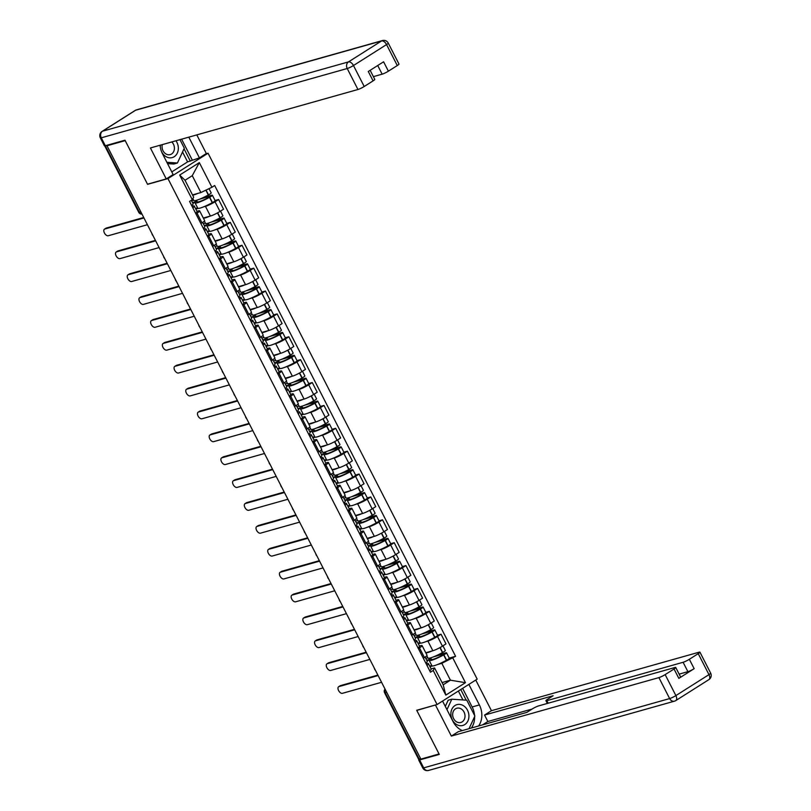 <?xml version="1.0" encoding="UTF-8"?>
<svg xmlns="http://www.w3.org/2000/svg" width="811" height="811" viewBox="0 0 811 811"><rect width="100%" height="100%" fill="white"/><g stroke="black" fill="none" stroke-linecap="round" stroke-linejoin="round"><path stroke-width="1.22" d="M205.852 153.826L208.052 153.208L167.958 178.592L437.088 704.526L416.702 710.264L439.065 753.966L420.868 759.096L107.011 145.767L125.208 140.638L147.572 184.34L167.958 178.592M437.088 704.526L477.182 679.131L208.052 153.208M140.83 211.843L138.722 212.289L104.731 145.858L105.349 145.818L139.35 212.259A3.325 2.727 74.3 0 0 141.966 214.063M107.011 145.767L108.177 145.027L105.349 145.818M420.686 758.741L418.588 759.187L384.586 692.756L385.205 692.716L419.206 759.157M425.755 652.743L432.851 650.746A7.654 1.044 -27.1 0 0 442.441 646.154L445.999 643.893L441.052 634.212L437.484 636.473A7.654 1.044 152.9 0 1 427.904 641.065L425.826 641.653M419.48 647.877L424.437 657.549A7.654 1.044 -27.1 0 0 427.042 655.258L422.085 645.576A7.654 1.044 152.9 0 1 419.48 647.877L418.364 648.577M424.437 657.549L423.322 658.258M437.524 635.206L441.052 634.212M419.409 646.002L420.656 645.657A7.654 1.044 152.9 0 1 422.085 645.576M420.656 643.103L418.273 643.782M414.046 629.863L421.142 627.866A7.654 1.044 -27.1 0 0 430.732 623.274L434.29 621.013L429.343 611.342L425.775 613.592A7.654 1.044 152.9 0 1 416.195 618.185L414.117 618.773M411.613 635.378L412.728 634.678A7.654 1.044 -27.1 0 0 415.333 632.377L410.376 622.696A7.654 1.044 152.9 0 1 407.781 624.997L406.666 625.697M425.816 612.325L429.343 611.342M407.7 623.122L408.947 622.777A7.654 1.044 152.9 0 1 410.376 622.696M408.947 620.233L406.564 620.902M402.337 606.983L409.443 604.986A7.654 1.044 -27.1 0 0 419.023 600.393L422.582 598.143L417.635 588.462L414.066 590.712A7.654 1.044 152.9 0 1 404.486 595.304L402.408 595.892M399.904 612.498L401.019 611.798A7.654 1.044 -27.1 0 0 403.625 609.497L398.677 599.816A7.654 1.044 152.9 0 1 396.072 602.117L394.957 602.826M414.107 589.455L417.635 588.462M395.991 600.252L397.238 599.897A7.654 1.044 152.9 0 1 398.677 599.816M397.238 597.352L394.856 598.021M390.638 584.102L397.735 582.105A7.654 1.044 -27.1 0 0 407.315 577.513L410.883 575.263L405.926 565.581L402.357 567.842A7.654 1.044 152.9 0 1 392.777 572.424L390.699 573.012M388.195 589.627L389.31 588.918A7.654 1.044 -27.1 0 0 391.916 586.617L386.969 576.935A7.654 1.044 152.9 0 1 384.363 579.236L383.248 579.946M402.408 566.575L405.926 565.581M384.282 577.371L385.529 577.016A7.654 1.044 152.9 0 1 386.969 576.935M385.529 574.472L383.147 575.141M378.93 561.232L386.026 559.225A7.654 1.044 -27.1 0 0 395.606 554.633L399.174 552.382L394.217 542.701L390.649 544.962A7.654 1.044 152.9 0 1 381.069 549.544L378.99 550.132M376.486 566.747L377.612 566.037A7.654 1.044 -27.1 0 0 380.207 563.736L375.26 554.055A7.654 1.044 152.9 0 1 372.654 556.356L371.539 557.066M390.699 543.694L394.217 542.701M372.573 554.491L373.82 554.136A7.654 1.044 152.9 0 1 375.26 554.055M373.82 551.592L371.438 552.261M367.221 538.352L374.317 536.345A7.654 1.044 -27.1 0 0 383.897 531.763L387.465 529.502L382.508 519.821L378.94 522.081A7.654 1.044 152.9 0 1 369.36 526.674L367.282 527.251M364.788 543.867L365.903 543.157A7.654 1.044 -27.1 0 0 368.498 540.856L363.551 531.175A7.654 1.044 152.9 0 1 360.946 533.476L359.831 534.185M378.99 520.814L382.508 519.821M360.875 531.61L362.111 531.256A7.654 1.044 152.9 0 1 363.551 531.175M362.111 528.711L359.729 529.38M355.512 515.472L362.608 513.475A7.654 1.044 -27.1 0 0 372.188 508.882L375.757 506.622L370.799 496.94L367.241 499.201A7.654 1.044 152.9 0 1 357.651 503.793L355.573 504.371M353.079 520.986L354.194 520.277A7.654 1.044 -27.1 0 0 356.799 517.976L351.842 508.304A7.654 1.044 152.9 0 1 349.237 510.595L348.122 511.305M367.282 497.934L370.799 496.94M349.166 508.73L350.413 508.375A7.654 1.044 152.9 0 1 351.842 508.304M350.403 505.831L348.02 506.5M343.803 492.591L350.899 490.594A7.654 1.044 -27.1 0 0 360.479 486.002L364.048 483.741L359.091 474.06L355.532 476.321A7.654 1.044 152.9 0 1 345.942 480.913L343.864 481.501M341.37 498.106L342.485 497.396A7.654 1.044 -27.1 0 0 345.091 495.105L340.133 485.424A7.654 1.044 152.9 0 1 337.528 487.725L336.413 488.425M355.573 475.053L359.091 474.06M337.457 485.85L338.704 485.505A7.654 1.044 152.9 0 1 340.133 485.424M338.694 482.95L336.312 483.62M332.094 469.711L339.191 467.714A7.654 1.044 -27.1 0 0 348.771 463.122L352.339 460.861L347.382 451.18L343.823 453.44A7.654 1.044 152.9 0 1 334.244 458.033L332.155 458.62M329.661 475.226L330.776 474.516A7.654 1.044 -27.1 0 0 333.382 472.225L328.425 462.544A7.654 1.044 152.9 0 1 325.819 464.845L324.704 465.544M343.864 452.173L347.382 451.18M325.748 462.969L326.995 462.625A7.654 1.044 152.9 0 1 328.425 462.544M326.985 460.07L324.603 460.749M320.386 446.831L327.482 444.833A7.654 1.044 -27.1 0 0 337.062 440.241L340.63 437.981L335.683 428.309L332.115 430.56A7.654 1.044 152.9 0 1 322.535 435.152L320.457 435.74M317.953 452.345L319.068 451.646A7.654 1.044 -27.1 0 0 321.673 449.345L316.716 439.663A7.654 1.044 152.9 0 1 314.11 441.965L312.995 442.664M332.155 429.293L335.683 428.309M314.039 440.089L315.286 439.744A7.654 1.044 152.9 0 1 316.716 439.663M315.276 437.2L312.904 437.869M308.677 423.95L315.773 421.953A7.654 1.044 -27.1 0 0 325.363 417.361L328.921 415.11L323.974 405.429L320.406 407.68A7.654 1.044 152.9 0 1 310.826 412.272L308.748 412.86M306.244 429.465L307.359 428.766A7.654 1.044 -27.1 0 0 309.964 426.464L305.007 416.783A7.654 1.044 152.9 0 1 302.412 419.084L301.286 419.794M320.446 406.423L323.974 405.429M302.331 417.219L303.578 416.864A7.654 1.044 152.9 0 1 305.007 416.783M303.578 414.32L301.195 414.989M296.968 401.07L304.064 399.073A7.654 1.044 -27.1 0 0 313.654 394.481L317.213 392.23L312.265 382.549L308.697 384.809A7.654 1.044 152.9 0 1 299.117 389.392L297.039 389.979M294.535 406.595L295.65 405.885A7.654 1.044 -27.1 0 0 298.255 403.584L293.298 393.903A7.654 1.044 152.9 0 1 290.703 396.204L289.588 396.914M308.738 383.542L312.265 382.549M290.622 394.339L291.869 393.984A7.654 1.044 152.9 0 1 293.298 393.903M291.869 391.439L289.486 392.108M285.259 378.2L292.365 376.192A7.654 1.044 -27.1 0 0 301.945 371.6L305.504 369.35L300.557 359.668L296.988 361.929A7.654 1.044 152.9 0 1 287.408 366.511L285.33 367.099M282.826 383.715L283.941 383.005A7.654 1.044 -27.1 0 0 286.547 380.704L281.599 371.022A7.654 1.044 152.9 0 1 278.994 373.324L277.879 374.033M297.029 360.662L300.557 359.668M278.913 371.458L280.16 371.103A7.654 1.044 152.9 0 1 281.599 371.022M280.16 368.559L277.778 369.228M273.56 355.319L280.657 353.312A7.654 1.044 -27.1 0 0 290.237 348.73L293.805 346.469L288.848 336.788L285.279 339.049A7.654 1.044 152.9 0 1 275.699 343.641L273.621 344.219M271.117 360.834L272.232 360.125A7.654 1.044 -27.1 0 0 274.838 357.823L269.891 348.142A7.654 1.044 152.9 0 1 267.285 350.443L266.17 351.153M285.33 337.781L288.848 336.788M267.204 348.578L268.451 348.223A7.654 1.044 152.9 0 1 269.891 348.142M268.451 345.679L266.069 346.348M261.852 332.439L268.948 330.442A7.654 1.044 -27.1 0 0 278.528 325.85L282.096 323.589L277.139 313.908L273.571 316.168A7.654 1.044 152.9 0 1 263.991 320.761L261.912 321.338M259.408 337.954L260.534 337.244A7.654 1.044 -27.1 0 0 263.129 334.943L258.182 325.272A7.654 1.044 152.9 0 1 255.577 327.563L254.461 328.273M273.621 314.901L277.139 313.908M255.495 325.698L256.742 325.343A7.654 1.044 152.9 0 1 258.182 325.272M256.742 322.798L254.36 323.467M250.143 309.559L257.239 307.562A7.654 1.044 -27.1 0 0 266.819 302.969L270.387 300.709L265.43 291.027L261.862 293.288A7.654 1.044 152.9 0 1 252.282 297.88L250.204 298.468M247.71 315.073L248.825 314.364A7.654 1.044 -27.1 0 0 251.42 312.073L246.473 302.391A7.654 1.044 152.9 0 1 243.868 304.693L242.753 305.392M261.912 292.021L265.43 291.027M243.797 302.817L245.034 302.473A7.654 1.044 152.9 0 1 246.473 302.391M245.034 299.918L242.651 300.597M238.434 286.678L245.53 284.681A7.654 1.044 -27.1 0 0 255.11 280.089L258.679 277.828L253.721 268.147L250.163 270.408A7.654 1.044 152.9 0 1 240.573 275L238.495 275.588M236.001 292.193L237.116 291.494A7.654 1.044 -27.1 0 0 239.721 289.192L234.764 279.511A7.654 1.044 152.9 0 1 232.159 281.812L231.044 282.512M250.204 269.14L253.721 268.147M232.088 279.937L233.335 279.592A7.654 1.044 152.9 0 1 234.764 279.511M233.325 277.038L230.942 277.717M226.725 263.798L233.821 261.801A7.654 1.044 -27.1 0 0 243.401 257.209L246.97 254.948L242.013 245.277L238.454 247.527A7.654 1.044 152.9 0 1 228.864 252.12L226.786 252.708M224.292 269.313L225.407 268.613A7.654 1.044 -27.1 0 0 228.013 266.312L223.055 256.631A7.654 1.044 152.9 0 1 220.45 258.932L219.335 259.632M238.495 246.26L242.013 245.277M220.379 257.057L221.626 256.712A7.654 1.044 152.9 0 1 223.055 256.631M221.616 254.167L219.234 254.836M215.016 240.918L222.113 238.921A7.654 1.044 -27.1 0 0 231.693 234.328L235.261 232.078L230.304 222.396L226.745 224.647A7.654 1.044 152.9 0 1 217.166 229.239L215.077 229.827M212.583 246.432L213.698 245.733A7.654 1.044 -27.1 0 0 216.304 243.432L211.347 233.75A7.654 1.044 152.9 0 1 208.741 236.052L207.626 236.761M226.786 223.39L230.304 222.396M208.67 234.186L209.917 233.832A7.654 1.044 152.9 0 1 211.347 233.75M209.907 231.287L207.525 231.956M203.308 218.037L210.404 216.04A7.654 1.044 -27.1 0 0 219.984 211.448L223.552 209.197L218.605 199.516L215.037 201.777A7.654 1.044 152.9 0 1 205.457 206.359L203.379 206.947M200.875 223.562L201.99 222.853A7.654 1.044 -27.1 0 0 204.595 220.551L199.638 210.87A7.654 1.044 152.9 0 1 197.032 213.171L195.917 213.881M215.077 200.51L218.605 199.516M196.961 211.306L198.208 210.951A7.654 1.044 152.9 0 1 199.638 210.87M198.198 208.407L195.826 209.076M442.046 682.558L450.429 680.196L441.802 663.327L437.534 664.533M432.354 665.983L429.982 666.652M431.117 668.882L434.554 667.919L443.191 684.778L450.429 680.196L465.453 682.68L445.817 695.108L433.206 670.474L434.554 667.919M192.511 194.904L200.895 192.542L192.258 175.683L185.02 180.265L193.647 197.134L192.298 199.688L189.551 201.432L430.459 672.207L433.206 670.474M192.298 199.688L179.687 175.054L199.324 162.616L211.935 187.26L200.895 192.542M441.802 663.327L455.589 656.302L214.682 185.516L211.935 187.26M452.842 658.035L465.453 682.68M449.233 658.086L455.589 656.302M445.817 695.108L443.191 684.778M192.258 175.683L199.324 162.616M185.02 180.265L179.687 175.054M339.89 685.994A3.822 2.119 57.7 0 1 340.154 685.761A3.822 2.119 57.7 0 1 340.478 685.619L338.957 686.582A3.822 2.119 -122.3 0 0 338.633 686.724A3.822 2.119 -122.3 0 0 338.724 690.82A3.822 2.119 -122.3 0 0 342.404 693.324L381.565 682.294M427.002 665.456A12.641 1.713 -27.1 0 0 428.441 663.651A12.641 1.713 -27.1 0 0 426.14 663.773M428.441 663.651L431.178 669.014A12.641 1.713 152.9 0 1 429.749 670.809M426.931 660.712L429.252 660.053A12.641 1.713 -27.1 0 0 429.201 660.438A12.641 1.713 -27.1 0 0 443.658 654.923L443.87 654.812A4.197 0.568 -27.1 0 0 446.537 652.814A4.197 0.568 -27.1 0 0 445.746 652.865L437.109 655.298M446.537 652.814L449.274 658.167A4.197 0.568 152.9 0 1 446.608 660.164L446.405 660.276A12.641 1.713 152.9 0 1 431.939 665.79L429.201 660.438M442.958 645.82L445.34 650.473A4.197 0.568 152.9 0 1 442.664 652.46L442.461 652.571A12.641 1.713 152.9 0 1 427.995 658.096L426.809 655.764M433.662 656.798L444.235 653.818L443.11 654.882A10.472 1.419 152.9 0 1 431.128 659.455A10.472 1.419 152.9 0 1 431.28 658.948L431.624 659.617M378.119 675.553L338.957 686.582M425.096 657.123L427.245 661.31A12.641 1.713 152.9 0 1 425.805 663.114M427.833 657.772L425.734 658.36M431.776 665.466L429.678 666.064M432.111 650.949A12.641 1.713 152.9 0 1 425.856 652.936M431.28 658.948L426.698 660.245M377.875 675.087L340.478 685.619M468.859 684.403L479.372 704.931A18.704 15.358 74.3 0 1 478.612 725.977M442.563 701.059L453.075 721.587A18.704 15.358 74.3 0 0 462.29 730.569M419.581 759.045A4.988 0.679 -27.1 0 0 418.699 759.998A4.988 0.679 -27.1 0 0 419.632 759.948L439.288 754.412L416.773 710.416L435.994 704.83M435.517 705.134L451.352 736.074L458.256 731.715L526.826 712.393L532.32 708.915A4.988 0.679 -27.1 0 1 538.565 705.915L674.803 667.534A4.988 0.679 -27.1 0 1 675.735 667.483L680.541 676.871A4.988 0.679 152.9 0 1 678.837 678.371L694.155 668.669A4.988 0.679 152.9 0 1 687.9 671.67L679.142 674.134M532.128 709.037L487.847 721.506L482.555 724.862M487.847 721.506L484.552 715.059L491.446 710.689L698.991 652.216A4.988 0.679 -27.1 0 1 699.934 652.156A4.988 0.679 -27.1 0 1 698.23 653.656L689.35 659.282L694.155 668.669M475.753 680.034L491.446 710.689M451.352 736.074L658.907 677.601A4.988 0.679 -27.1 0 0 665.152 674.61L674.042 668.984A4.988 0.679 -27.1 0 0 675.735 667.483M687.9 671.67L683.105 662.283L546.867 700.663A4.988 0.679 -27.1 0 1 545.935 700.714A4.988 0.679 -27.1 0 1 547.628 699.214L553.122 695.737L484.552 715.059M683.105 662.283A4.988 0.679 -27.1 0 0 689.35 659.282M462.625 688.357L472.144 706.969L479.372 704.931M471.394 728.004A18.704 15.358 74.3 0 0 474.617 716.63M474.547 715.363A18.704 15.358 74.3 0 0 472.144 706.969M466.183 700.167L460.749 689.532M462.939 699.944L458.377 691.043M160.071 145.24A18.704 15.358 74.3 0 0 162.484 153.725L173.138 174.547L166.245 178.917L150.41 147.967L357.955 89.494L347.22 68.519L101.274 137.819L105.329 145.737L124.985 140.202L147.501 184.198L166.245 178.917M188.821 137.15L199.435 157.892L206.329 153.522L196.799 134.9M171.78 171.902L187.594 161.886L199.435 157.892M373.384 76.639L382.153 74.166L377.723 65.509M397.278 65.549L386.553 44.575A4.988 0.679 -27.1 0 0 388.246 43.074L398.982 64.049A4.988 0.679 152.9 0 1 397.278 65.549L388.398 71.175A4.988 0.679 152.9 0 1 382.153 74.166M370.151 70.314L374.783 79.377A4.988 0.679 152.9 0 1 373.09 80.877L364.21 86.503A4.988 0.679 152.9 0 1 357.955 89.494M388.398 71.175L383.593 61.788L368.285 71.49L373.09 80.877M105.329 145.737A4.988 0.679 152.9 0 1 104.386 145.787L100.341 137.87A4.988 0.679 -27.1 0 0 101.274 137.819A4.988 4.096 -105.7 0 1 102.531 131.2L348.477 61.9L381.555 40.955L135.599 110.245L102.531 131.2A4.988 2.768 57.7 0 0 102.105 131.382A4.988 4.988 0 0 0 100.341 137.87M181.593 139.178L192.207 159.929M190.342 161.115L184.026 148.768M187.594 161.886L182.536 151.981M464.794 724.578A10.807 8.87 74.3 0 0 467.511 710.233A10.807 8.87 74.3 0 0 455.032 705.509A10.807 8.87 74.3 0 0 452.315 719.854A10.807 8.87 74.3 0 0 464.794 724.578M462.169 721.871A7.4 6.072 74.3 0 0 464.399 712.859A7.4 6.072 74.3 0 0 456.826 708.226A7.4 6.072 74.3 0 0 455.488 708.814A7.4 6.072 74.3 0 0 453.268 717.836A7.4 6.072 74.3 0 0 460.841 722.469A7.4 6.072 74.3 0 0 462.169 721.871M445.3 706.401L448.148 700.238L451.808 699.204L466.791 700.197L474.891 716.032L469.042 728.673M446.962 709.655L451.808 699.204M161.511 151.545A10.807 8.87 74.3 0 0 174.203 156.705A10.807 8.87 74.3 0 0 175.946 140.769M162.332 144.611A7.4 6.072 74.3 0 0 163.934 152.174A7.4 6.072 74.3 0 0 170.249 154.597A7.4 6.072 74.3 0 0 171.577 153.999A7.4 6.072 74.3 0 0 171.78 141.945M179.941 139.644L184.3 148.17L177.427 163.001L173.767 164.035L167.542 163.619M177.427 163.001L166.873 162.301M160.325 145.179A10.807 8.87 74.3 0 0 160.375 147.521M328.181 663.114A3.822 2.119 57.7 0 1 328.445 662.881A3.822 2.119 57.7 0 1 328.769 662.739L327.249 663.702A3.822 2.119 -122.3 0 0 326.924 663.844A3.822 2.119 -122.3 0 0 327.015 667.94A3.822 2.119 -122.3 0 0 330.695 670.454L369.867 659.414M415.293 642.576A12.641 1.713 -27.1 0 0 416.732 640.781A12.641 1.713 -27.1 0 0 414.431 640.893M416.732 640.781L419.469 646.134A12.641 1.713 152.9 0 1 418.04 647.928M415.222 637.831L417.543 637.182A12.641 1.713 -27.1 0 0 417.493 637.558A12.641 1.713 -27.1 0 0 431.959 632.043L432.162 631.931A4.197 0.568 -27.1 0 0 434.828 629.934A4.197 0.568 -27.1 0 0 434.047 629.985L425.4 632.418M434.828 629.934L437.565 635.287A4.197 0.568 152.9 0 1 434.899 637.284L434.696 637.395A12.641 1.713 152.9 0 1 420.23 642.91L417.493 637.558M431.249 622.939L433.632 627.592A4.197 0.568 152.9 0 1 430.955 629.579L430.753 629.691A12.641 1.713 152.9 0 1 416.286 635.216L415.1 632.884M421.953 633.918L432.527 630.948L431.401 632.002A10.472 1.419 152.9 0 1 419.419 636.574A10.472 1.419 152.9 0 1 419.581 636.067L419.916 636.736M366.41 652.673L327.249 663.702M413.387 634.243L415.536 638.429A12.641 1.713 152.9 0 1 414.097 640.234M416.124 634.891L414.026 635.479M420.068 642.596L417.969 643.184M420.402 628.069A12.641 1.713 152.9 0 1 414.147 630.056M419.581 636.067L414.989 637.365M366.166 652.206L328.769 662.739M316.472 640.234A3.822 2.119 57.7 0 1 316.736 640.001A3.822 2.119 57.7 0 1 317.06 639.859L315.54 640.822A3.822 2.119 -122.3 0 0 315.215 640.964A3.822 2.119 -122.3 0 0 315.307 645.059A3.822 2.119 -122.3 0 0 318.997 647.573L358.158 636.534M403.594 619.695A12.641 1.713 -27.1 0 0 405.024 617.901A12.641 1.713 -27.1 0 0 402.722 618.012M405.024 617.901L407.761 623.253A12.641 1.713 152.9 0 1 406.331 625.048M403.523 614.951L405.835 614.302A12.641 1.713 -27.1 0 0 405.784 614.677A12.641 1.713 -27.1 0 0 420.25 609.162L420.453 609.051A4.197 0.568 -27.1 0 0 423.119 607.054A4.197 0.568 -27.1 0 0 422.338 607.104L413.691 609.537M423.119 607.054L425.856 612.417A4.197 0.568 152.9 0 1 423.19 614.403L422.987 614.515A12.641 1.713 152.9 0 1 408.521 620.03L405.784 614.677M419.54 600.069L421.923 604.712A4.197 0.568 152.9 0 1 419.246 606.709L419.044 606.821A12.641 1.713 152.9 0 1 404.588 612.335L403.391 610.004M410.244 611.038L420.818 608.068L419.692 609.122A10.472 1.419 152.9 0 1 407.71 613.694A10.472 1.419 152.9 0 1 407.872 613.187L408.207 613.866M354.701 629.792L315.54 640.822M401.678 611.362L403.827 615.549A12.641 1.713 152.9 0 1 402.388 617.353M404.415 612.011L402.317 612.609M408.359 619.716L406.26 620.303M408.693 605.199A12.641 1.713 152.9 0 1 402.438 607.186M407.872 613.187L403.28 614.485M354.468 629.326L317.06 639.859M304.764 617.353A3.822 2.119 57.7 0 1 305.027 617.12A3.822 2.119 57.7 0 1 305.352 616.978L303.831 617.941A3.822 2.119 -122.3 0 0 303.517 618.083A3.822 2.119 -122.3 0 0 303.608 622.189A3.822 2.119 -122.3 0 0 307.288 624.693L346.449 613.653M391.885 596.815A12.641 1.713 -27.1 0 0 393.315 595.021A12.641 1.713 -27.1 0 0 391.014 595.132M393.315 595.021L396.062 600.373A12.641 1.713 152.9 0 1 394.622 602.167M391.814 592.071L394.126 591.422A12.641 1.713 -27.1 0 0 394.075 591.807A12.641 1.713 -27.1 0 0 408.541 586.282L408.744 586.171A4.197 0.568 -27.1 0 0 411.41 584.184A4.197 0.568 -27.1 0 0 410.63 584.224L401.982 586.657M411.41 584.184L414.157 589.536A4.197 0.568 152.9 0 1 411.481 591.523L411.278 591.635A12.641 1.713 152.9 0 1 396.812 597.16L394.075 591.807M407.832 577.189L410.214 581.832A4.197 0.568 152.9 0 1 407.538 583.829L407.335 583.94A12.641 1.713 152.9 0 1 392.879 589.455L391.683 587.123M398.536 588.168L409.109 585.187L407.994 586.241A10.472 1.419 152.9 0 1 396.001 590.813A10.472 1.419 152.9 0 1 396.163 590.317L396.508 590.986M342.992 606.912L303.831 617.941M389.979 588.482L392.118 592.669A12.641 1.713 152.9 0 1 390.679 594.473M392.706 589.131L390.608 589.729M396.65 596.835L394.551 597.423M396.995 582.318A12.641 1.713 152.9 0 1 390.73 584.305M396.163 590.317L391.571 591.604M342.759 606.446L305.352 616.978M293.055 594.473A3.822 2.119 57.7 0 1 293.318 594.25A3.822 2.119 57.7 0 1 293.643 594.108L292.122 595.061A3.822 2.119 -122.3 0 0 291.808 595.203A3.822 2.119 -122.3 0 0 291.899 599.309A3.822 2.119 -122.3 0 0 295.579 601.813L334.74 590.783M380.177 573.945A12.641 1.713 -27.1 0 0 381.606 572.14A12.641 1.713 -27.1 0 0 379.315 572.252M381.606 572.14L384.353 577.493A12.641 1.713 152.9 0 1 382.914 579.297M380.106 569.19L382.417 568.541A12.641 1.713 -27.1 0 0 382.366 568.927A12.641 1.713 -27.1 0 0 396.832 563.402L397.035 563.29A4.197 0.568 -27.1 0 0 399.701 561.303A4.197 0.568 -27.1 0 0 398.921 561.344L390.273 563.777M399.701 561.303L402.449 566.656A4.197 0.568 152.9 0 1 399.772 568.643L399.57 568.754A12.641 1.713 152.9 0 1 385.103 574.279L382.366 568.927M396.123 554.308L398.505 558.951A4.197 0.568 152.9 0 1 395.839 560.948L395.626 561.06A12.641 1.713 152.9 0 1 381.17 566.575L379.974 564.253M386.827 565.287L397.4 562.307L396.285 563.361A10.472 1.419 152.9 0 1 384.292 567.943A10.472 1.419 152.9 0 1 384.455 567.436L384.799 568.105M331.283 584.032L292.122 595.061M378.271 565.602L380.41 569.788A12.641 1.713 152.9 0 1 378.97 571.593M380.998 566.25L378.899 566.848M384.941 573.955L382.843 574.543M385.286 559.438A12.641 1.713 152.9 0 1 379.031 561.425M384.455 567.436L379.862 568.724M331.05 583.565L293.643 594.108M281.346 571.593A3.822 2.119 57.7 0 1 281.62 571.37A3.822 2.119 57.7 0 1 281.934 571.228L280.413 572.191A3.822 2.119 -122.3 0 0 280.099 572.333A3.822 2.119 -122.3 0 0 280.19 576.428A3.822 2.119 -122.3 0 0 283.87 578.932L323.031 567.903M368.468 551.064A12.641 1.713 -27.1 0 0 369.907 549.26A12.641 1.713 -27.1 0 0 367.606 549.371M369.907 549.26L372.644 554.612A12.641 1.713 152.9 0 1 371.205 556.417M368.397 546.31L370.708 545.661A12.641 1.713 -27.1 0 0 370.657 546.046A12.641 1.713 -27.1 0 0 385.124 540.521L385.326 540.41A4.197 0.568 -27.1 0 0 388.003 538.423A4.197 0.568 -27.1 0 0 387.212 538.463L378.575 540.896M388.003 538.423L390.74 543.775A4.197 0.568 152.9 0 1 388.063 545.762L387.861 545.884A12.641 1.713 152.9 0 1 373.395 551.399L370.657 546.046M384.424 531.428L386.796 536.071A4.197 0.568 152.9 0 1 384.13 538.068L383.927 538.18A12.641 1.713 152.9 0 1 369.461 543.694L368.265 541.373M375.118 542.407L385.691 539.427L384.576 540.481A10.472 1.419 152.9 0 1 372.584 545.063A10.472 1.419 152.9 0 1 372.746 544.556L373.09 545.225M319.575 561.151L280.413 572.191M366.562 542.731L368.701 546.918A12.641 1.713 152.9 0 1 367.261 548.712M369.299 543.38L367.19 543.968M373.232 551.074L371.134 551.662M373.577 536.558A12.641 1.713 152.9 0 1 367.322 538.545M372.746 544.556L368.153 545.844M319.341 560.685L281.934 571.228M269.647 548.712A3.822 2.119 57.7 0 1 269.911 548.489A3.822 2.119 57.7 0 1 270.225 548.348L268.705 549.311A3.822 2.119 -122.3 0 0 268.39 549.452A3.822 2.119 -122.3 0 0 268.482 553.548A3.822 2.119 -122.3 0 0 272.161 556.052L311.323 545.022M356.759 528.184A12.641 1.713 -27.1 0 0 358.198 526.38A12.641 1.713 -27.1 0 0 355.897 526.491M358.198 526.38L360.936 531.732A12.641 1.713 152.9 0 1 359.496 533.537M356.688 523.44L358.999 522.781A12.641 1.713 -27.1 0 0 358.949 523.166A12.641 1.713 -27.1 0 0 373.415 517.651L373.618 517.53A4.197 0.568 -27.1 0 0 376.294 515.543A4.197 0.568 -27.1 0 0 375.503 515.583L366.866 518.016M376.294 515.543L379.031 520.895A4.197 0.568 152.9 0 1 376.355 522.892L376.152 523.004A12.641 1.713 152.9 0 1 361.696 528.519L358.949 523.166M372.715 508.548L375.087 513.201A4.197 0.568 152.9 0 1 372.421 515.188L372.219 515.299A12.641 1.713 152.9 0 1 357.752 520.814L356.556 518.493M363.419 519.527L373.983 516.546L372.867 517.611A10.472 1.419 152.9 0 1 360.875 522.183A10.472 1.419 152.9 0 1 361.037 521.676L361.382 522.345M307.876 538.271L268.705 549.311M354.853 519.851L356.992 524.038A12.641 1.713 152.9 0 1 355.553 525.832M357.59 520.5L355.482 521.088M361.524 528.194L359.425 528.792M361.868 513.677A12.641 1.713 152.9 0 1 355.613 515.664M361.037 521.676L356.445 522.973M307.633 537.805L270.225 548.348M257.939 525.842A3.822 2.119 57.7 0 1 258.202 525.609A3.822 2.119 57.7 0 1 258.516 525.467L257.006 526.43A3.822 2.119 -122.3 0 0 256.681 526.572A3.822 2.119 -122.3 0 0 256.773 530.668A3.822 2.119 -122.3 0 0 260.453 533.172L299.614 522.142M345.05 505.304A12.641 1.713 -27.1 0 0 346.49 503.499A12.641 1.713 -27.1 0 0 344.188 503.611M346.49 503.499L349.227 508.852A12.641 1.713 152.9 0 1 347.787 510.656M344.979 500.559L347.29 499.9A12.641 1.713 -27.1 0 0 347.24 500.286A12.641 1.713 -27.1 0 0 361.706 494.771L361.909 494.659A4.197 0.568 -27.1 0 0 364.585 492.662A4.197 0.568 -27.1 0 0 363.794 492.703L355.157 495.146M364.585 492.662L367.322 498.015A4.197 0.568 152.9 0 1 364.656 500.012L364.443 500.123A12.641 1.713 152.9 0 1 349.987 505.638L347.24 500.286M361.007 485.667L363.379 490.32A4.197 0.568 152.9 0 1 360.713 492.307L360.51 492.419A12.641 1.713 152.9 0 1 346.044 497.944L344.847 495.612M351.71 496.646L362.274 493.666L361.159 494.73A10.472 1.419 152.9 0 1 349.166 499.302A10.472 1.419 152.9 0 1 349.328 498.795L349.673 499.464M296.167 515.39L257.006 526.43M343.144 496.971L345.283 501.157A12.641 1.713 152.9 0 1 343.854 502.952M345.881 497.619L343.783 498.207M349.815 505.314L347.716 505.912M350.159 490.797A12.641 1.713 152.9 0 1 343.905 492.784M349.328 498.795L344.736 500.093M295.924 514.924L258.516 525.467M246.23 502.962A3.822 2.119 57.7 0 1 246.493 502.729A3.822 2.119 57.7 0 1 246.808 502.587L245.297 503.55A3.822 2.119 -122.3 0 0 244.973 503.692A3.822 2.119 -122.3 0 0 245.064 507.787A3.822 2.119 -122.3 0 0 248.744 510.291L287.905 499.262M333.341 482.423A12.641 1.713 -27.1 0 0 334.781 480.619A12.641 1.713 -27.1 0 0 332.48 480.741M334.781 480.619L337.518 485.982A12.641 1.713 152.9 0 1 336.078 487.776M333.27 477.679L335.582 477.03A12.641 1.713 -27.1 0 0 335.541 477.405A12.641 1.713 -27.1 0 0 349.997 471.89L350.2 471.779A4.197 0.568 -27.1 0 0 352.876 469.782A4.197 0.568 -27.1 0 0 352.086 469.833L343.448 472.266M352.876 469.782L355.613 475.134A4.197 0.568 152.9 0 1 352.947 477.132L352.744 477.243A12.641 1.713 152.9 0 1 338.278 482.758L335.541 477.405M349.298 462.787L351.67 467.44A4.197 0.568 152.9 0 1 349.004 469.427L348.801 469.539A12.641 1.713 152.9 0 1 334.335 475.064L333.149 472.732M340.002 473.766L350.565 470.785L349.45 471.85A10.472 1.419 152.9 0 1 337.457 476.422A10.472 1.419 152.9 0 1 337.619 475.915L337.964 476.584M284.458 492.52L245.297 503.55M331.435 474.09L333.574 478.277A12.641 1.713 152.9 0 1 332.145 480.082M334.173 474.739L332.074 475.327M338.116 482.444L336.007 483.032M338.451 467.917A12.641 1.713 152.9 0 1 332.196 469.904M337.619 475.915L333.037 477.213M284.215 492.054L246.808 502.587M234.521 480.082A3.822 2.119 57.7 0 1 234.784 479.848A3.822 2.119 57.7 0 1 235.109 479.706L233.588 480.67A3.822 2.119 -122.3 0 0 233.264 480.811A3.822 2.119 -122.3 0 0 233.355 484.907A3.822 2.119 -122.3 0 0 237.035 487.421L276.196 476.381M321.632 459.543A12.641 1.713 -27.1 0 0 323.072 457.749A12.641 1.713 -27.1 0 0 320.771 457.86M323.072 457.749L325.809 463.101A12.641 1.713 152.9 0 1 324.37 464.896M321.561 454.799L323.883 454.15A12.641 1.713 -27.1 0 0 323.832 454.525A12.641 1.713 -27.1 0 0 338.288 449.01L338.501 448.899A4.197 0.568 -27.1 0 0 341.167 446.902A4.197 0.568 -27.1 0 0 340.377 446.952L331.74 449.385M341.167 446.902L343.905 452.254A4.197 0.568 152.9 0 1 341.238 454.251L341.036 454.363A12.641 1.713 152.9 0 1 326.569 459.878L323.832 454.525M337.589 439.917L339.971 444.56A4.197 0.568 152.9 0 1 337.295 446.547L337.092 446.658A12.641 1.713 152.9 0 1 322.626 452.183L321.44 449.852M328.293 450.886L338.856 447.915L337.741 448.97A10.472 1.419 152.9 0 1 325.758 453.542A10.472 1.419 152.9 0 1 325.91 453.035L326.255 453.714M272.749 469.64L233.588 480.67M319.727 451.21L321.876 455.397A12.641 1.713 152.9 0 1 320.436 457.201M322.464 451.859L320.365 452.447M326.407 459.563L324.299 460.151M326.742 445.046A12.641 1.713 152.9 0 1 320.487 447.023M325.91 453.035L321.328 454.332M272.506 469.174L235.109 479.706M222.812 457.201A3.822 2.119 57.7 0 1 223.076 456.968A3.822 2.119 57.7 0 1 223.4 456.826L221.879 457.789A3.822 2.119 -122.3 0 0 221.555 457.931A3.822 2.119 -122.3 0 0 221.646 462.037A3.822 2.119 -122.3 0 0 225.326 464.541L264.487 453.501M309.924 436.663A12.641 1.713 -27.1 0 0 311.363 434.868A12.641 1.713 -27.1 0 0 309.062 434.98M311.363 434.868L314.1 440.221A12.641 1.713 152.9 0 1 312.671 442.015M309.853 431.918L312.174 431.27A12.641 1.713 -27.1 0 0 312.123 431.645A12.641 1.713 -27.1 0 0 326.59 426.13L326.792 426.018A4.197 0.568 -27.1 0 0 329.459 424.031A4.197 0.568 -27.1 0 0 328.668 424.072L320.031 426.505M329.459 424.031L332.196 429.384A4.197 0.568 152.9 0 1 329.53 431.371L329.327 431.482A12.641 1.713 152.9 0 1 314.861 437.007L312.123 431.645M325.88 417.036L328.262 421.679A4.197 0.568 152.9 0 1 325.586 423.677L325.383 423.788A12.641 1.713 152.9 0 1 310.917 429.303L309.731 426.971M316.584 428.005L327.157 425.035L326.032 426.089A10.472 1.419 152.9 0 1 314.05 430.661A10.472 1.419 152.9 0 1 314.202 430.154L314.546 430.834M261.041 446.76L221.879 457.789M308.018 428.33L310.167 432.516A12.641 1.713 152.9 0 1 308.727 434.321M310.755 428.978L308.656 429.577M314.698 436.683L312.6 437.271M315.033 422.166A12.641 1.713 152.9 0 1 308.778 424.153M314.202 430.154L309.62 431.452M260.797 446.293L223.4 456.826M211.103 434.321A3.822 2.119 57.7 0 1 211.367 434.088A3.822 2.119 57.7 0 1 211.691 433.946L210.171 434.909A3.822 2.119 -122.3 0 0 209.846 435.051A3.822 2.119 -122.3 0 0 209.937 439.156A3.822 2.119 -122.3 0 0 213.617 441.66L252.789 430.621M298.215 413.782A12.641 1.713 -27.1 0 0 299.654 411.988A12.641 1.713 -27.1 0 0 297.353 412.1M299.654 411.988L302.391 417.341A12.641 1.713 152.9 0 1 300.962 419.135M298.144 409.038L300.465 408.389A12.641 1.713 -27.1 0 0 300.415 408.774A12.641 1.713 -27.1 0 0 314.881 403.249L315.084 403.138A4.197 0.568 -27.1 0 0 317.75 401.151A4.197 0.568 -27.1 0 0 316.969 401.192L308.322 403.625M317.75 401.151L320.487 406.504A4.197 0.568 152.9 0 1 317.821 408.491L317.618 408.602A12.641 1.713 152.9 0 1 303.152 414.127L300.415 408.774M314.171 394.156L316.554 398.799A4.197 0.568 152.9 0 1 313.877 400.796L313.675 400.908A12.641 1.713 152.9 0 1 299.208 406.423L298.022 404.091M304.875 405.135L315.449 402.155L314.323 403.209A10.472 1.419 152.9 0 1 302.341 407.781A10.472 1.419 152.9 0 1 302.503 407.284L302.838 407.953M249.332 423.879L210.171 434.909M296.309 405.449L298.458 409.636A12.641 1.713 152.9 0 1 297.019 411.441M299.046 406.098L296.948 406.696M302.99 413.803L300.891 414.391M303.324 399.286A12.641 1.713 152.9 0 1 297.069 401.273M302.503 407.284L297.911 408.572M249.089 423.413L211.691 433.946M199.394 411.441A3.822 2.119 57.7 0 1 199.658 411.218A3.822 2.119 57.7 0 1 199.982 411.076L198.462 412.039A3.822 2.119 -122.3 0 0 198.137 412.181A3.822 2.119 -122.3 0 0 198.229 416.276A3.822 2.119 -122.3 0 0 201.919 418.78L241.08 407.751M286.516 390.912A12.641 1.713 -27.1 0 0 287.946 389.108A12.641 1.713 -27.1 0 0 285.644 389.219M287.946 389.108L290.683 394.46A12.641 1.713 152.9 0 1 289.253 396.265M286.445 386.158L288.757 385.509A12.641 1.713 -27.1 0 0 288.706 385.894A12.641 1.713 -27.1 0 0 303.172 380.369L303.375 380.258A4.197 0.568 -27.1 0 0 306.041 378.271A4.197 0.568 -27.1 0 0 305.26 378.311L296.613 380.744M306.041 378.271L308.778 383.623A4.197 0.568 152.9 0 1 306.112 385.61L305.909 385.722A12.641 1.713 152.9 0 1 291.443 391.247L288.706 385.894M302.462 371.276L304.845 375.919A4.197 0.568 152.9 0 1 302.168 377.916L301.966 378.027A12.641 1.713 152.9 0 1 287.51 383.542L286.313 381.221M293.166 382.255L303.74 379.274L302.615 380.329A10.472 1.419 152.9 0 1 290.632 384.911A10.472 1.419 152.9 0 1 290.794 384.404L291.139 385.073M237.623 400.999L198.462 412.039M284.6 382.579L286.749 386.766A12.641 1.713 152.9 0 1 285.31 388.56M287.337 383.218L285.239 383.816M291.281 390.922L289.182 391.51M291.615 376.405A12.641 1.713 152.9 0 1 285.36 378.392M290.794 384.404L286.202 385.691M237.39 400.533L199.982 411.076M187.686 388.56A3.822 2.119 57.7 0 1 187.949 388.337A3.822 2.119 57.7 0 1 188.274 388.195L186.753 389.158A3.822 2.119 -122.3 0 0 186.439 389.3A3.822 2.119 -122.3 0 0 186.53 393.396A3.822 2.119 -122.3 0 0 190.21 395.9L229.371 384.87M274.807 368.032A12.641 1.713 -27.1 0 0 276.237 366.227A12.641 1.713 -27.1 0 0 273.936 366.339M276.237 366.227L278.984 371.58A12.641 1.713 152.9 0 1 277.544 373.384M274.736 363.277L277.048 362.629A12.641 1.713 -27.1 0 0 276.997 363.014A12.641 1.713 -27.1 0 0 291.463 357.489L291.666 357.377A4.197 0.568 -27.1 0 0 294.332 355.39A4.197 0.568 -27.1 0 0 293.552 355.431L284.904 357.864M294.332 355.39L297.079 360.743A4.197 0.568 152.9 0 1 294.403 362.73L294.2 362.852A12.641 1.713 152.9 0 1 279.734 368.366L276.997 363.014M290.754 348.395L293.136 353.038A4.197 0.568 152.9 0 1 290.47 355.036L290.257 355.147A12.641 1.713 152.9 0 1 275.801 360.662L274.605 358.34M281.458 359.374L292.031 356.394L290.916 357.448A10.472 1.419 152.9 0 1 278.923 362.03A10.472 1.419 152.9 0 1 279.085 361.524L279.43 362.193M225.914 378.119L186.753 389.158M272.901 359.699L275.041 363.886A12.641 1.713 152.9 0 1 273.601 365.68M275.628 360.348L273.53 360.936M279.572 368.042L277.474 368.64M279.917 353.525A12.641 1.713 152.9 0 1 273.652 355.512M279.085 361.524L274.493 362.811M225.681 377.652L188.274 388.195M175.977 365.68A3.822 2.119 57.7 0 1 176.24 365.457A3.822 2.119 57.7 0 1 176.565 365.315L175.044 366.278A3.822 2.119 -122.3 0 0 174.73 366.42A3.822 2.119 -122.3 0 0 174.821 370.515A3.822 2.119 -122.3 0 0 178.501 373.019L217.662 361.99M263.099 345.151A12.641 1.713 -27.1 0 0 264.528 343.347A12.641 1.713 -27.1 0 0 262.237 343.459M264.528 343.347L267.275 348.7A12.641 1.713 152.9 0 1 265.836 350.504M263.028 340.407L265.339 339.748A12.641 1.713 -27.1 0 0 265.288 340.133A12.641 1.713 -27.1 0 0 279.754 334.619L279.957 334.507A4.197 0.568 -27.1 0 0 282.623 332.51A4.197 0.568 -27.1 0 0 281.843 332.551L273.195 334.984M282.623 332.51L285.371 337.863A4.197 0.568 152.9 0 1 282.694 339.86L282.492 339.971A12.641 1.713 152.9 0 1 268.025 345.486L265.288 340.133M279.045 325.515L281.427 330.168A4.197 0.568 152.9 0 1 278.761 332.155L278.548 332.267A12.641 1.713 152.9 0 1 264.092 337.792L262.896 335.46M269.749 336.494L280.322 333.514L279.207 334.578A10.472 1.419 152.9 0 1 267.214 339.15A10.472 1.419 152.9 0 1 267.377 338.643L267.721 339.312M214.205 355.238L175.044 366.278M261.193 336.818L263.332 341.005A12.641 1.713 152.9 0 1 261.892 342.8M263.92 337.467L261.821 338.055M267.863 345.162L265.765 345.76M268.208 330.645A12.641 1.713 152.9 0 1 261.953 332.632M267.377 338.643L262.784 339.941M213.972 354.772L176.565 365.315M164.268 342.81A3.822 2.119 57.7 0 1 164.542 342.577A3.822 2.119 57.7 0 1 164.856 342.435L163.335 343.398A3.822 2.119 -122.3 0 0 163.021 343.54A3.822 2.119 -122.3 0 0 163.112 347.635A3.822 2.119 -122.3 0 0 166.792 350.139L205.953 339.11M251.39 322.271A12.641 1.713 -27.1 0 0 252.829 320.467A12.641 1.713 -27.1 0 0 250.528 320.578M252.829 320.467L255.566 325.819A12.641 1.713 152.9 0 1 254.127 327.624M251.319 317.527L253.63 316.868A12.641 1.713 -27.1 0 0 253.579 317.253A12.641 1.713 -27.1 0 0 268.046 311.738L268.248 311.627A4.197 0.568 -27.1 0 0 270.925 309.63A4.197 0.568 -27.1 0 0 270.134 309.67L261.497 312.113M270.925 309.63L273.662 314.982A4.197 0.568 152.9 0 1 270.986 316.979L270.783 317.091A12.641 1.713 152.9 0 1 256.317 322.606L253.579 317.253M267.346 302.635L269.718 307.288A4.197 0.568 152.9 0 1 267.052 309.275L266.849 309.386A12.641 1.713 152.9 0 1 252.383 314.911L251.187 312.58M258.04 313.614L268.613 310.633L267.498 311.698A10.472 1.419 152.9 0 1 255.506 316.27A10.472 1.419 152.9 0 1 255.668 315.763L256.012 316.432M202.497 332.358L163.335 343.398M249.484 313.938L251.623 318.125A12.641 1.713 152.9 0 1 250.183 319.919M252.221 314.587L250.112 315.175M256.154 322.281L254.056 322.879M256.499 307.764A12.641 1.713 152.9 0 1 250.244 309.751M255.668 315.763L251.075 317.06M202.263 331.892L164.856 342.435M152.569 319.929A3.822 2.119 57.7 0 1 152.833 319.696A3.822 2.119 57.7 0 1 153.147 319.554L151.627 320.517A3.822 2.119 -122.3 0 0 151.312 320.659A3.822 2.119 -122.3 0 0 151.404 324.755A3.822 2.119 -122.3 0 0 155.083 327.269L194.245 316.229M239.681 299.391A12.641 1.713 -27.1 0 0 241.12 297.596A12.641 1.713 -27.1 0 0 238.819 297.708M241.12 297.596L243.858 302.949A12.641 1.713 152.9 0 1 242.418 304.743M239.61 294.646L241.921 293.998A12.641 1.713 -27.1 0 0 241.871 294.373A12.641 1.713 -27.1 0 0 256.337 288.858L256.54 288.746A4.197 0.568 -27.1 0 0 259.216 286.749A4.197 0.568 -27.1 0 0 258.425 286.8L249.788 289.233M259.216 286.749L261.953 292.102A4.197 0.568 152.9 0 1 259.277 294.099L259.074 294.211A12.641 1.713 152.9 0 1 244.618 299.725L241.871 294.373M255.637 279.754L258.01 284.408A4.197 0.568 152.9 0 1 255.343 286.395L255.141 286.506A12.641 1.713 152.9 0 1 240.674 292.031L239.478 289.699M246.341 290.733L256.905 287.763L255.789 288.817A10.472 1.419 152.9 0 1 243.797 293.389A10.472 1.419 152.9 0 1 243.959 292.883L244.304 293.552M190.798 309.488L151.627 320.517M237.775 291.058L239.914 295.245A12.641 1.713 152.9 0 1 238.475 297.049M240.512 291.707L238.404 292.295M244.446 299.411L242.347 299.999M244.79 284.884A12.641 1.713 152.9 0 1 238.535 286.871M243.959 292.883L239.367 294.18M190.555 309.021L153.147 319.554M140.861 297.049A3.822 2.119 57.7 0 1 141.124 296.816A3.822 2.119 57.7 0 1 141.438 296.674L139.928 297.637A3.822 2.119 -122.3 0 0 139.604 297.779A3.822 2.119 -122.3 0 0 139.695 301.874A3.822 2.119 -122.3 0 0 143.375 304.389L182.536 293.349M227.972 276.51A12.641 1.713 -27.1 0 0 229.412 274.716A12.641 1.713 -27.1 0 0 227.11 274.828M229.412 274.716L232.149 280.069A12.641 1.713 152.9 0 1 230.709 281.863M227.901 271.766L230.212 271.117A12.641 1.713 -27.1 0 0 230.162 271.492A12.641 1.713 -27.1 0 0 244.628 265.978L244.831 265.866A4.197 0.568 -27.1 0 0 247.507 263.869A4.197 0.568 -27.1 0 0 246.716 263.92L238.079 266.353M247.507 263.869L250.244 269.222A4.197 0.568 152.9 0 1 247.578 271.219L247.365 271.33A12.641 1.713 152.9 0 1 232.909 276.845L230.162 271.492M243.929 256.884L246.301 261.527A4.197 0.568 152.9 0 1 243.635 263.514L243.432 263.636A12.641 1.713 152.9 0 1 228.966 269.151L227.769 266.819M234.632 267.853L245.196 264.883L244.081 265.937A10.472 1.419 152.9 0 1 232.088 270.509A10.472 1.419 152.9 0 1 232.25 270.002L232.595 270.681M179.089 286.607L139.928 297.637M226.066 268.177L228.205 272.364A12.641 1.713 152.9 0 1 226.776 274.169M228.803 268.826L226.705 269.424M232.737 276.531L230.638 277.119M233.081 262.014A12.641 1.713 152.9 0 1 226.827 264.001M232.25 270.002L227.658 271.3M178.846 286.141L141.438 296.674M129.152 274.169A3.822 2.119 57.7 0 1 129.415 273.936A3.822 2.119 57.7 0 1 129.73 273.794L128.219 274.757A3.822 2.119 -122.3 0 0 127.895 274.899A3.822 2.119 -122.3 0 0 127.986 279.004A3.822 2.119 -122.3 0 0 131.666 281.508L170.827 270.469M216.263 253.63A12.641 1.713 -27.1 0 0 217.703 251.836A12.641 1.713 -27.1 0 0 215.402 251.947M217.703 251.836L220.44 257.188A12.641 1.713 152.9 0 1 219 258.983M216.192 248.886L218.504 248.237A12.641 1.713 -27.1 0 0 218.463 248.612A12.641 1.713 -27.1 0 0 232.919 243.097L233.122 242.986A4.197 0.568 -27.1 0 0 235.798 240.999A4.197 0.568 -27.1 0 0 235.008 241.039L226.37 243.472M235.798 240.999L238.535 246.351A4.197 0.568 152.9 0 1 235.869 248.338L235.666 248.45A12.641 1.713 152.9 0 1 221.2 253.975L218.463 248.612M232.22 234.004L234.592 238.647A4.197 0.568 152.9 0 1 231.926 240.644L231.723 240.755A12.641 1.713 152.9 0 1 217.257 246.27L216.071 243.939M222.924 244.983L233.487 242.002L232.372 243.057A10.472 1.419 152.9 0 1 220.379 247.629A10.472 1.419 152.9 0 1 220.541 247.132L220.886 247.801M167.38 263.727L128.219 274.757M214.357 245.297L216.496 249.484A12.641 1.713 152.9 0 1 215.067 251.288M217.095 245.946L214.996 246.544M221.038 253.65L218.929 254.238M221.373 239.133A12.641 1.713 152.9 0 1 215.118 241.12M220.541 247.132L215.959 248.419M167.137 263.261L129.73 273.794M117.443 251.288A3.822 2.119 57.7 0 1 117.707 251.055A3.822 2.119 57.7 0 1 118.031 250.913L116.51 251.876A3.822 2.119 -122.3 0 0 116.186 252.018A3.822 2.119 -122.3 0 0 116.277 256.124A3.822 2.119 -122.3 0 0 119.957 258.628L159.118 247.588M204.554 230.75A12.641 1.713 -27.1 0 0 205.994 228.955A12.641 1.713 -27.1 0 0 203.693 229.067M205.994 228.955L208.731 234.308A12.641 1.713 152.9 0 1 207.292 236.102M204.484 226.005L206.805 225.357A12.641 1.713 -27.1 0 0 206.754 225.742A12.641 1.713 -27.1 0 0 221.21 220.217L221.423 220.105A4.197 0.568 -27.1 0 0 224.089 218.118A4.197 0.568 -27.1 0 0 223.299 218.159L214.662 220.592M224.089 218.118L226.827 223.471A4.197 0.568 152.9 0 1 224.16 225.458L223.958 225.57A12.641 1.713 152.9 0 1 209.491 231.094L206.754 225.742M220.511 211.124L222.893 215.767A4.197 0.568 152.9 0 1 220.217 217.764L220.014 217.875A12.641 1.713 152.9 0 1 205.548 223.39L204.362 221.058M211.215 222.102L221.778 219.122L220.663 220.176A10.472 1.419 152.9 0 1 208.68 224.748A10.472 1.419 152.9 0 1 208.832 224.252L209.177 224.921M155.671 240.847L116.51 251.876M202.649 222.417L204.798 226.604A12.641 1.713 152.9 0 1 203.358 228.408M205.386 223.066L203.287 223.664M209.329 230.77L207.221 231.358M209.664 216.253A12.641 1.713 152.9 0 1 203.409 218.24M208.832 224.252L204.25 225.539M155.428 240.38L118.031 250.913M105.734 228.408A3.822 2.119 57.7 0 1 105.998 228.185A3.822 2.119 57.7 0 1 106.322 228.043L104.801 229.006A3.822 2.119 -122.3 0 0 104.477 229.148A3.822 2.119 -122.3 0 0 104.568 233.244A3.822 2.119 -122.3 0 0 108.248 235.748L147.409 224.718M192.846 207.88A12.641 1.713 -27.1 0 0 194.285 206.075A12.641 1.713 -27.1 0 0 191.984 206.187M194.285 206.075L197.022 211.428A12.641 1.713 152.9 0 1 195.593 213.232M192.775 203.125L195.096 202.476A12.641 1.713 -27.1 0 0 195.046 202.862A12.641 1.713 -27.1 0 0 209.512 197.337L209.714 197.225A4.197 0.568 -27.1 0 0 212.381 195.238A4.197 0.568 -27.1 0 0 211.59 195.279L202.953 197.712M212.381 195.238L215.118 200.591A4.197 0.568 152.9 0 1 212.452 202.578L212.249 202.689A12.641 1.713 152.9 0 1 197.783 208.214L195.046 202.862M209.015 188.659L211.184 192.886A4.197 0.568 152.9 0 1 208.508 194.883L208.305 194.995A12.641 1.713 152.9 0 1 193.839 200.51L192.866 198.614M199.506 199.222L210.079 196.242L208.954 197.296A10.472 1.419 152.9 0 1 196.972 201.878A10.472 1.419 152.9 0 1 197.124 201.371L197.468 202.04M143.963 217.966L104.801 229.006M191.335 200.307L193.089 203.733A12.641 1.713 152.9 0 1 191.649 205.528M193.677 200.195L191.578 200.783M197.62 207.89L195.522 208.478M197.955 193.373A12.641 1.713 152.9 0 1 192.673 195.228M197.124 201.371L192.542 202.659M143.719 217.5L106.322 228.043M205.457 206.359L210.404 216.04M217.166 229.239L222.113 238.921M228.864 252.12L233.821 261.801M240.573 275L245.53 284.681M252.282 297.88L257.239 307.562M263.991 320.761L268.948 330.442M275.699 343.641L280.657 353.312M287.408 366.511L292.365 376.192M299.117 389.392L304.064 399.073M310.826 412.272L315.773 421.953M322.535 435.152L327.482 444.833M334.244 458.033L339.191 467.714M345.942 480.913L350.899 490.594M357.651 503.793L362.608 513.475M369.36 526.674L374.317 536.345M381.069 549.544L386.026 559.225M392.777 572.424L397.735 582.105M404.486 595.304L409.443 604.986M416.195 618.185L421.142 627.866M427.904 641.065L432.851 650.746M208.741 236.052L213.698 245.733M220.45 258.932L225.407 268.613M232.159 281.812L237.116 291.494M243.868 304.693L248.825 314.364M255.577 327.563L260.534 337.244M267.285 350.443L272.232 360.125M278.994 373.324L283.941 383.005M290.703 396.204L295.65 405.885M302.412 419.084L307.359 428.766M314.11 441.965L319.068 451.646M325.819 464.845L330.776 474.516M337.528 487.725L342.485 497.396M349.237 510.595L354.194 520.277M360.946 533.476L365.903 543.157M372.654 556.356L377.612 566.037M384.363 579.236L389.31 588.918M396.072 602.117L401.019 611.798M407.781 624.997L412.728 634.678M197.032 213.171L201.99 222.853M226.745 224.647L231.693 234.328M238.454 247.527L243.401 257.209M250.163 270.408L255.11 280.089M261.862 293.288L266.819 302.969M273.571 316.168L278.528 325.85M285.279 339.049L290.237 348.73M296.988 361.929L301.945 371.6M308.697 384.809L313.654 394.481M320.406 407.68L325.363 417.361M332.115 430.56L337.062 440.241M343.823 453.44L348.771 463.122M355.532 476.321L360.479 486.002M367.241 499.201L372.188 508.882M378.94 522.081L383.897 531.763M390.649 544.962L395.606 554.633M402.357 567.842L407.315 577.513M414.066 590.712L419.023 600.393M425.775 613.592L430.732 623.274M437.484 636.473L442.441 646.154M215.037 201.777L219.984 211.448M385.154 689.289A3.325 2.727 74.3 0 0 385.205 692.716L386.695 692.3M443.658 654.923L446.405 660.276M443.87 654.812L446.608 660.164M440.13 647.513L442.664 652.46M439.927 647.624L442.461 652.571M678.837 678.371L674.042 668.984M665.152 674.61L675.887 695.585L708.966 674.63L698.23 653.656M419.632 759.948L423.687 767.865L669.643 698.575L658.907 677.601M546.867 700.663L548.175 703.208M675.887 695.585A4.988 0.679 152.9 0 1 669.643 698.575A4.988 4.096 -105.7 0 0 674.499 701.16A4.988 4.988 0 0 0 675.816 700.572A4.988 2.768 -122.3 0 0 675.887 695.585M708.966 674.63A4.988 2.768 57.7 0 1 708.895 679.618A4.988 4.988 0 0 0 710.659 673.13A4.988 0.679 152.9 0 1 708.966 674.63M428.543 770.45A4.988 4.096 -105.7 0 1 423.687 767.865A4.988 0.679 152.9 0 1 422.754 767.926A4.988 4.988 0 0 0 428.543 770.45L674.499 701.16A4.988 4.096 -105.7 0 0 675.401 700.755A4.988 2.768 -122.3 0 0 675.816 700.572L708.895 679.618M388.246 43.074A4.988 4.988 0 0 0 382.457 40.55A4.988 4.096 -105.7 0 0 381.555 40.955A4.988 2.768 57.7 0 1 386.553 44.575L353.474 65.529L364.21 86.503M353.474 65.529A4.988 2.768 -122.3 0 0 348.477 61.9A4.988 4.096 -105.7 0 0 347.22 68.519A4.988 0.679 -27.1 0 0 353.474 65.529M135.184 110.428A4.988 2.768 -122.3 0 1 135.599 110.245A4.988 4.096 -105.7 0 1 136.501 109.84A4.988 4.988 0 0 0 135.184 110.428L102.105 131.382M431.959 632.043L434.696 637.395M432.162 631.931L434.899 637.284M428.421 624.632L430.955 629.579M428.218 624.744L430.753 629.691M420.25 609.162L422.987 614.515M420.453 609.051L423.19 614.403M416.712 601.752L419.246 606.709M416.509 601.863L419.044 606.821M408.541 586.282L411.278 591.635M408.744 586.171L411.481 591.523M405.003 578.872L407.538 583.829M404.801 578.983L407.335 583.94M396.832 563.402L399.57 568.754M397.035 563.29L399.772 568.643M393.305 555.991L395.839 560.948M393.092 556.103L395.626 561.06M385.124 540.521L387.861 545.884M385.326 540.41L388.063 545.762M381.596 533.111L384.13 538.068M381.383 533.222L383.927 538.18M373.415 517.651L376.152 523.004M373.618 517.53L376.355 522.892M369.887 510.231L372.421 515.188M369.684 510.342L372.219 515.299M361.706 494.771L364.443 500.123M361.909 494.659L364.656 500.012M358.178 487.35L360.713 492.307M357.975 487.462L360.51 492.419M349.997 471.89L352.744 477.243M350.2 471.779L352.947 477.132M346.469 464.48L349.004 469.427M346.267 464.591L348.801 469.539M338.288 449.01L341.036 454.363M338.501 448.899L341.238 454.251M334.761 441.6L337.295 446.547M334.558 441.711L337.092 446.658M326.59 426.13L329.327 431.482M326.792 426.018L329.53 431.371M323.052 418.719L325.586 423.677M322.849 418.831L325.383 423.788M314.881 403.249L317.618 408.602M315.084 403.138L317.821 408.491M311.343 395.839L313.877 400.796M311.14 395.95L313.675 400.908M303.172 380.369L305.909 385.722M303.375 380.258L306.112 385.61M299.634 372.959L302.168 377.916M299.431 373.07L301.966 378.027M291.463 357.489L294.2 362.852M291.666 357.377L294.403 362.73M287.925 350.078L290.47 355.036M287.723 350.19L290.257 355.147M279.754 334.619L282.492 339.971M279.957 334.507L282.694 339.86M276.227 327.198L278.761 332.155M276.014 327.309L278.548 332.267M268.046 311.738L270.783 317.091M268.248 311.627L270.986 316.979M264.518 304.318L267.052 309.275M264.305 304.429L266.849 309.386M256.337 288.858L259.074 294.211M256.54 288.746L259.277 294.099M252.809 281.447L255.343 286.395M252.606 281.559L255.141 286.506M244.628 265.978L247.365 271.33M244.831 265.866L247.578 271.219M241.1 258.567L243.635 263.514M240.897 258.679L243.432 263.636M232.919 243.097L235.666 248.45M233.122 242.986L235.869 248.338M229.391 235.687L231.926 240.644M229.189 235.798L231.723 240.755M221.21 220.217L223.958 225.57M221.423 220.105L224.16 225.458M217.683 212.806L220.217 217.764M217.48 212.918L220.014 217.875M209.512 197.337L212.249 202.689M209.714 197.225L212.452 202.578M206.055 190.078L208.508 194.883M205.842 190.179L208.305 194.995M374.358 668.203A3.325 3.325 0 0 0 375.442 670.312M362.649 645.333A3.325 3.325 0 0 0 363.733 647.431M350.95 622.453A3.325 3.325 0 0 0 352.025 624.551M339.241 599.572A3.325 3.325 0 0 0 340.316 601.671M327.532 576.692A3.325 3.325 0 0 0 328.607 578.801M315.824 553.812A3.325 3.325 0 0 0 316.898 555.92M304.115 530.931A3.325 3.325 0 0 0 305.189 533.04M292.406 508.051A3.325 3.325 0 0 0 293.481 510.16M280.697 485.171A3.325 3.325 0 0 0 281.772 487.279M268.988 462.3A3.325 3.325 0 0 0 270.073 464.399M257.28 439.42A3.325 3.325 0 0 0 258.364 441.519M245.571 416.54A3.325 3.325 0 0 0 246.656 418.638M233.872 393.659A3.325 3.325 0 0 0 234.947 395.768M222.163 370.779A3.325 3.325 0 0 0 223.238 372.888M210.454 347.899A3.325 3.325 0 0 0 211.529 350.007M198.746 325.018A3.325 3.325 0 0 0 199.82 327.127M187.037 302.138A3.325 3.325 0 0 0 188.111 304.247M175.328 279.268A3.325 3.325 0 0 0 176.403 281.366M163.619 256.388A3.325 3.325 0 0 0 164.694 258.486M151.91 233.507A3.325 3.325 0 0 0 152.995 235.606M138.722 212.289A3.325 3.325 0 0 0 141.976 214.094M385.032 689.056A3.325 3.325 0 0 0 384.586 692.756M340.154 685.761L338.633 686.724M710.659 673.13L699.934 652.156M422.754 767.926L418.699 759.998M545.935 700.714L547.334 703.451M382.457 40.55L136.501 109.84M328.445 662.881L326.924 663.844M316.736 640.001L315.215 640.964M305.027 617.12L303.517 618.083M293.318 594.25L291.808 595.203M281.62 571.37L280.099 572.333M269.911 548.489L268.39 549.452M258.202 525.609L256.681 526.572M246.493 502.729L244.973 503.692M234.784 479.848L233.264 480.811M223.076 456.968L221.555 457.931M211.367 434.088L209.846 435.051M199.658 411.218L198.137 412.181M187.949 388.337L186.439 389.3M176.24 365.457L174.73 366.42M164.542 342.577L163.021 343.54M152.833 319.696L151.312 320.659M141.124 296.816L139.604 297.779M129.415 273.936L127.895 274.899M117.707 251.055L116.186 252.018M105.998 228.185L104.477 229.148"/></g></svg>
